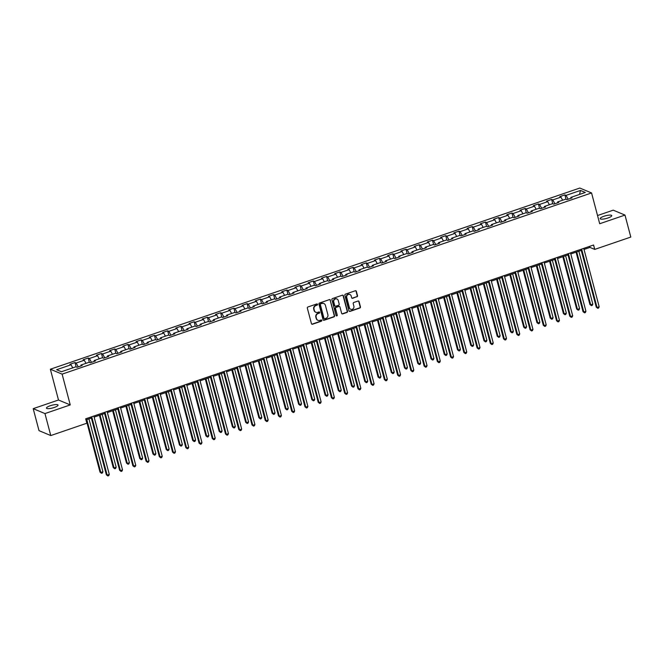 <?xml version="1.0" encoding="UTF-8"?>
<svg xmlns="http://www.w3.org/2000/svg" width="664" height="664" viewBox="0 0 664 664"><rect width="100%" height="100%" fill="white"/><g stroke="black" fill="none" stroke-linecap="round" stroke-linejoin="round"><path stroke-width="1" d="M317.533 304.344A0.639 0.598 112.7 0 0 316.786 303.946L307.938 306.976A0.921 0.855 112.7 0 0 307.332 308.121L311.441 323.658A0.921 0.855 112.7 0 0 312.495 324.239L321.351 321.21A0.639 0.598 112.7 0 0 321.442 320.007A0.639 0.598 112.7 0 0 321.027 319.998L319.882 320.388A2.938 2.731 112.7 0 1 316.487 318.537L316.147 317.243A2.938 2.731 112.7 0 1 318.081 313.574L319.226 313.184A0.639 0.598 112.7 0 0 319.318 311.98A0.639 0.598 112.7 0 0 318.911 311.972L317.766 312.362A2.938 2.731 112.7 0 1 314.371 310.511L314.031 309.216A2.938 2.731 112.7 0 1 315.964 305.548L317.11 305.149A0.639 0.598 112.7 0 0 317.533 304.344M315.749 312.238A2.938 2.731 112.7 0 1 314.047 310.378L313.707 309.084A2.938 2.731 112.7 0 1 315.649 305.415L316.794 305.017A0.639 0.598 112.7 0 0 317.027 303.913M311.765 324.14A0.921 0.855 112.7 0 0 312.18 324.107L321.036 321.077A0.639 0.598 112.7 0 0 321.268 319.973M317.865 320.272A2.938 2.731 112.7 0 1 316.172 318.413L315.832 317.118A2.938 2.731 112.7 0 1 317.766 313.441L318.911 313.051A0.639 0.598 112.7 0 0 319.152 311.939M603.925 216.273A5.984 1.403 -14.8 0 0 600.165 218.655A5.984 1.403 -14.8 0 0 607.992 217.975A5.984 1.403 -14.8 0 0 611.743 215.593A5.984 1.403 -14.8 0 0 603.925 216.273M50.198 405.762A5.984 1.403 -14.8 0 0 46.447 408.144A5.984 1.403 -14.8 0 0 54.265 407.464A5.984 1.403 -14.8 0 0 58.025 405.09A5.984 1.403 -14.8 0 0 50.198 405.762M356.908 296.849A0.921 0.855 112.7 0 0 357.514 295.704L356.361 291.347A0.921 0.855 112.7 0 0 355.298 290.766L345.471 294.127A0.921 0.855 112.7 0 0 344.865 295.281L348.965 310.818A0.921 0.855 112.7 0 0 350.028 311.391L359.863 308.03A0.921 0.855 112.7 0 0 360.469 306.884L359.075 301.614A0.921 0.855 112.7 0 0 358.012 301.041L353.804 302.477A0.921 0.855 112.7 0 0 353.198 303.622L353.887 306.237A2.457 2.282 112.7 0 1 350.716 309.266A2.457 2.282 112.7 0 1 349.43 307.764L346.732 297.53A2.457 2.282 112.7 0 1 349.903 294.501A2.457 2.282 112.7 0 1 351.19 296.011L351.638 297.713A0.921 0.855 112.7 0 0 352.7 298.294L356.593 296.717A0.921 0.855 112.7 0 0 357.19 295.571L356.045 291.214A0.921 0.855 112.7 0 0 355.713 290.732M599.7 223.735L624.99 215.078L630.8 237.065L594.728 249.407L593.566 245.008L85.681 418.818L86.843 423.217L50.771 435.559L44.961 413.572L70.251 404.916L62.117 374.139L591.566 192.95L599.7 223.735M330.448 300.211A0.921 0.855 112.7 0 0 329.394 299.63L319.558 303A0.921 0.855 112.7 0 0 318.952 304.145L323.061 319.683A0.921 0.855 112.7 0 0 324.123 320.264L333.95 316.894A0.921 0.855 112.7 0 0 334.556 315.749L330.132 300.078A0.921 0.855 112.7 0 0 329.809 299.597M332.515 298.559L342.342 295.198A0.921 0.855 112.7 0 1 343.404 295.779L347.513 311.316A0.921 0.855 112.7 0 1 346.907 312.462L342.699 313.906A0.921 0.855 112.7 0 1 341.636 313.325L339.976 307.025A0.921 0.855 112.7 0 0 338.914 306.444L336.117 307.399A0.921 0.855 112.7 0 0 335.519 308.544L337.246 315.109A0.639 0.598 112.7 0 1 336.416 315.898A0.639 0.598 112.7 0 1 336.084 315.508L331.909 299.713A0.921 0.855 112.7 0 1 332.515 298.559M62.117 374.139L50.364 369.226L579.805 188.045L591.566 192.95M566.035 199.25L564.881 194.901L559.785 196.644L560.947 197.125L552.805 199.914L551.643 199.432L546.547 201.175L547.709 201.657L539.558 204.446L538.404 203.964L533.308 205.707L534.47 206.189L526.32 208.977L525.158 208.496L520.07 210.239L521.232 210.72L513.081 213.509L511.919 213.028L506.831 214.771L507.985 215.252L499.843 218.041L498.681 217.551L493.584 219.294L494.746 219.784L486.596 222.573L485.442 222.083L480.346 223.826L481.508 224.316L473.357 227.105L472.195 226.615L467.107 228.358L468.269 228.848L460.119 231.636L458.957 231.147L453.869 232.89L455.023 233.379L446.88 236.16L445.718 235.678L440.622 237.422L441.784 237.903L433.634 240.692L432.48 240.21L427.384 241.953L428.546 242.435L420.395 245.223L419.241 244.742L414.145 246.485L415.307 246.966L407.156 249.755L405.994 249.274L400.907 251.017L402.06 251.498L393.918 254.287L392.756 253.806L387.66 255.549L388.822 256.03L380.679 258.819L379.517 258.337L374.421 260.081L375.583 260.562L367.433 263.351L366.279 262.869L361.183 264.612L362.345 265.094L354.194 267.882L353.032 267.401L347.944 269.136L349.106 269.625L340.956 272.414L339.794 271.925L334.706 273.668L335.859 274.157L327.717 276.946L326.555 276.456L321.459 278.199L322.621 278.689L314.47 281.478L313.317 280.988L308.221 282.731L309.382 283.221L301.232 286.01L300.07 285.52L294.982 287.263L296.144 287.753L287.993 290.533L286.831 290.052L281.743 291.795L282.897 292.276L274.755 295.065L273.593 294.584L268.497 296.327L269.659 296.808L261.508 299.597L260.354 299.115L255.258 300.858L256.42 301.34L248.27 304.129L247.116 303.647L242.02 305.39L243.182 305.872L235.031 308.66L233.869 308.179L228.781 309.922L229.935 310.403L221.793 313.192L220.631 312.711L215.534 314.454L216.696 314.935L208.554 317.724L207.392 317.243L202.296 318.986L203.458 319.467L195.307 322.256L194.154 321.766L189.057 323.509L190.219 323.999L182.069 326.788L180.907 326.298L175.819 328.041L176.981 328.531L168.83 331.319L167.668 330.83L162.58 332.573L163.734 333.062L155.592 335.851L154.43 335.361L149.334 337.104L150.496 337.594L142.345 340.383L141.191 339.893L136.095 341.636L137.257 342.118L129.107 344.906L127.945 344.425L122.857 346.168L124.019 346.649L115.868 349.438L114.706 348.957L109.618 350.7L110.772 351.181L102.629 353.97L101.468 353.489L96.371 355.232L97.533 355.713L89.383 358.502L88.229 358.021L83.133 359.763L84.295 360.245L76.144 363.034L74.99 362.552L69.894 364.295L71.056 364.777L56.623 369.715L61.453 371.732L75.887 366.794L77.041 367.283L82.137 365.54L80.975 365.051L80.875 365.972M564.881 194.901L566.043 195.382L580.469 190.443L585.299 192.46L570.874 197.399L572.036 197.889L566.94 199.632L565.778 199.142L557.635 201.931L558.789 202.42L553.701 204.163L552.539 203.674L544.389 206.462L545.551 206.952L540.463 208.695L539.301 208.205L531.15 210.994L532.312 211.476L527.216 213.219L526.062 212.737L517.912 215.526L519.074 216.007L513.977 217.751L512.816 217.269L504.673 220.058L505.827 220.539L500.739 222.282L499.577 221.801L491.426 224.59L492.588 225.071L487.5 226.814L486.339 226.333L478.188 229.121L479.35 229.603L474.254 231.346L473.1 230.864L464.949 233.653L466.111 234.135L461.015 235.878L459.853 235.396L451.711 238.185L452.873 238.666L447.777 240.409L446.615 239.928L438.472 242.709L439.626 243.198L434.538 244.941L433.376 244.452L425.226 247.24L426.388 247.73L421.291 249.473L420.138 248.983L411.987 251.772L413.149 252.262L408.053 254.005L406.899 253.515L398.749 256.304L399.911 256.794L394.814 258.537L393.652 258.047L385.51 260.836L386.664 261.326L381.576 263.06L380.414 262.579L372.263 265.368L373.425 265.849L368.337 267.592L367.175 267.111L359.025 269.899L360.187 270.381L355.091 272.124L353.937 271.642L345.786 274.431L346.948 274.913L341.852 276.656L340.69 276.174L332.548 278.963L333.702 279.444L328.614 281.187L327.452 280.706L319.301 283.495L320.463 283.976L315.375 285.719L314.213 285.238L306.062 288.027L307.224 288.508L302.128 290.251L300.975 289.77L292.824 292.558L293.986 293.04L288.89 294.783L287.728 294.301L279.586 297.082L280.748 297.572L275.651 299.315L274.489 298.825L266.347 301.614L267.501 302.103L262.413 303.846L261.251 303.357L253.1 306.146L254.262 306.635L249.166 308.378L248.012 307.888L239.862 310.677L241.024 311.167L235.927 312.91L234.774 312.42L226.623 315.209L227.785 315.69L222.689 317.433L221.527 316.952L213.385 319.741L214.538 320.222L209.45 321.965L208.288 321.484L200.138 324.273L201.3 324.754L196.212 326.497L195.05 326.016L186.899 328.804L188.061 329.286L182.965 331.029L181.811 330.547L173.661 333.336L174.823 333.818L169.727 335.561L168.565 335.079L160.422 337.868L161.576 338.349L156.488 340.092L155.326 339.611L147.176 342.4L148.338 342.881L143.25 344.624L142.088 344.143L133.937 346.932L135.099 347.413L130.003 349.156L128.849 348.666L120.699 351.455L121.861 351.945L116.764 353.688L115.602 353.198L107.46 355.987L108.622 356.477L103.526 358.22L102.364 357.73L94.222 360.519L95.375 361.008L90.287 362.751L89.125 362.262L80.975 365.051M562.632 200.221L560.947 197.125M554.888 203.757L552.805 199.914M557.635 201.931L557.528 202.852M549.394 204.753L547.709 201.657M541.65 208.288L539.558 204.446M544.389 206.462L544.289 207.384M536.147 209.285L534.47 206.189M528.403 212.812L526.32 208.977M531.15 210.994L531.042 211.916M522.908 213.816L521.232 210.72M515.164 217.344L513.081 213.509M517.912 215.526L517.804 216.447M509.67 218.348L507.985 215.252M501.926 221.876L499.843 218.041M504.673 220.058L504.565 220.971M496.431 222.88L494.746 219.784M488.687 226.407L486.596 222.573M491.426 224.59L491.327 225.503M483.193 227.412L481.508 224.316M475.449 230.939L473.357 227.105M478.188 229.121L478.088 230.034M469.946 231.943L468.269 228.848M462.202 235.471L460.119 231.636M464.949 233.653L464.841 234.566M456.707 236.467L455.023 233.379M448.964 240.003L446.88 236.16M451.711 238.185L451.603 239.098M443.469 240.999L441.784 237.903M435.725 244.535L433.634 240.692M438.472 242.709L438.364 243.63M430.231 245.531L428.546 242.435M422.487 249.066L420.395 245.223M425.226 247.24L425.126 248.162M416.984 250.062L415.307 246.966M409.24 253.598L407.156 249.755M411.987 251.772L411.879 252.693M403.745 254.594L402.06 251.498M396.001 258.13L393.918 254.287M398.749 256.304L398.641 257.225M390.507 259.126L388.822 256.03M382.763 262.662L380.679 258.819M385.51 260.836L385.402 261.757M377.268 263.658L375.583 260.562M369.524 267.185L367.433 263.351M372.263 265.368L372.164 266.289M364.021 268.19L362.345 265.094M356.277 271.717L354.194 267.882M359.025 269.899L358.917 270.821M350.783 272.721L349.106 269.625M343.039 276.249L340.956 272.414M345.786 274.431L345.678 275.344M337.544 277.253L335.859 274.157M329.8 280.781L327.717 276.946M332.548 278.963L332.44 279.876M324.306 281.785L322.621 278.689M316.562 285.312L314.47 281.478M319.301 283.495L319.201 284.408M311.067 286.308L309.382 283.221M303.323 289.844L301.232 286.01M306.062 288.027L305.963 288.94M297.821 290.84L296.144 287.753M290.077 294.376L287.993 290.533M292.824 292.558L292.716 293.471M284.582 295.372L282.897 292.276M276.838 298.908L274.755 295.065M279.586 297.082L279.478 298.003M271.344 299.904L269.659 296.808M263.6 303.44L261.508 299.597M266.347 301.614L266.239 302.535M258.105 304.436L256.42 301.34M250.361 307.971L248.27 304.129M253.1 306.146L253.001 307.067M244.858 308.967L243.182 305.872M237.114 312.503L235.031 308.66M239.862 310.677L239.754 311.599M231.62 313.499L229.935 310.403M223.876 317.027L221.793 313.192M226.623 315.209L226.515 316.13M218.381 318.031L216.696 314.935M210.637 321.559L208.554 317.724M213.385 319.741L213.277 320.662M205.143 322.563L203.458 319.467M197.399 326.09L195.307 322.256M200.138 324.273L200.038 325.186M191.896 327.095L190.219 323.999M184.152 330.622L182.069 326.788M186.899 328.804L186.792 329.717M178.657 331.627L176.981 328.531M170.914 335.154L168.83 331.319M173.661 333.336L173.553 334.249M165.419 336.158L163.734 333.062M157.675 339.686L155.592 335.851M160.422 337.868L160.315 338.781M152.18 340.682L150.496 337.594M144.437 344.218L142.345 340.383M147.176 342.4L147.076 343.313M138.942 345.214L137.257 342.118M131.198 348.749L129.107 344.906M133.937 346.932L133.838 347.845M125.695 349.745L124.019 346.649M117.951 353.281L115.868 349.438M120.699 351.455L120.591 352.376M112.457 354.277L110.772 351.181M104.713 357.813L102.629 353.97M107.46 355.987L107.352 356.908M99.218 358.809L97.533 355.713M91.474 362.345L89.383 358.502M94.222 360.519L94.114 361.44M85.98 363.341L84.295 360.245M78.236 366.877L76.144 363.034M72.733 367.873L71.056 364.777M70.251 404.916L58.49 400.01L33.2 408.659L44.961 413.572M33.2 408.659L39.01 430.645L50.771 435.559M624.99 215.078L613.229 210.164L597.534 215.534M58.49 400.01L50.364 369.226M584.038 249.44L589.964 247.415L594.728 249.407M85.963 419.889L91.366 418.038M94.139 417.092L104.613 413.514M107.377 412.56L117.852 408.982M120.624 408.028L131.09 404.451M133.862 403.496L144.329 399.919M147.101 398.973L157.575 395.387M160.339 394.441L170.814 390.855M173.578 389.909L184.052 386.323M186.825 385.377L197.291 381.792M200.063 380.846L210.529 377.26M213.302 376.314L223.776 372.728M226.54 371.782L237.015 368.196M239.787 367.25L250.253 363.664M253.025 362.718L263.492 359.141M266.264 358.186L276.739 354.609M279.502 353.655L289.977 350.077M292.749 349.131L303.216 345.546M305.988 344.599L316.454 341.014M319.226 340.068L329.701 336.482M332.465 335.536L342.939 331.95M345.712 331.004L356.178 327.418M358.95 326.472L369.416 322.887M372.189 321.94L382.655 318.355M385.427 317.409L395.902 313.823M398.666 312.877L409.14 309.299M411.912 308.345L422.379 304.768M425.151 303.813L435.617 300.236M438.389 299.281L448.864 295.704M451.628 294.758L462.102 291.172M464.875 290.226L475.341 286.641M478.113 285.694L488.579 282.109M491.352 281.162L501.826 277.577M504.59 276.631L515.065 273.045M517.837 272.099L528.303 268.513M531.076 267.567L541.542 263.981M544.314 263.035L554.78 259.45M557.553 258.503L568.027 254.926M570.791 253.972L581.266 250.394M579.556 194.427L580.469 190.443M568.127 199.225L566.043 195.382M570.874 197.399L570.766 198.32M589.673 246.344L589.964 247.415M76.136 366.901L74.99 362.552M89.374 362.37L88.229 358.021M102.613 357.838L101.468 353.489M115.86 353.306L114.706 348.957M129.098 348.774L127.945 344.425M142.337 344.243L141.191 339.893M155.575 339.711L154.43 335.361M168.822 335.179L167.668 330.83M182.06 330.647L180.907 326.298M195.299 326.124L194.154 321.766M208.537 321.592L207.392 317.243M221.784 317.06L220.631 312.711M235.023 312.528L233.869 308.179M248.261 307.996L247.116 303.647M261.5 303.465L260.354 299.115M274.738 298.933L273.593 294.584M287.985 294.401L286.831 290.052M301.224 289.869L300.07 285.52M314.462 285.337L313.317 280.988M327.701 280.806L326.555 276.456M340.947 276.274L339.794 271.925M354.186 271.75L353.032 267.401M367.424 267.219L366.279 262.869M380.663 262.687L379.517 258.337M393.91 258.155L392.756 253.806M407.148 253.623L405.994 249.274M420.387 249.091L419.241 244.742M433.625 244.559L432.48 240.21M446.864 240.028L445.718 235.678M460.111 235.496L458.957 231.147M473.349 230.964L472.195 226.615M486.587 226.432L485.442 222.083M499.826 221.909L498.681 217.551M513.073 217.377L511.919 213.028M526.311 212.845L525.158 208.496M539.55 208.313L538.404 203.964M552.788 203.782L551.643 199.432M323.385 320.164A0.921 0.855 112.7 0 0 323.8 320.131L333.635 316.761A0.921 0.855 112.7 0 0 334.241 315.616L330.132 300.078M320.795 303.888A0.639 0.598 112.7 0 0 320.372 304.693L323.974 318.33A0.639 0.598 112.7 0 0 324.721 318.737L325.924 318.322A2.938 2.731 112.7 0 0 327.858 314.653L325.401 305.324A2.938 2.731 112.7 0 0 322.007 303.481L320.48 303.755A0.639 0.598 112.7 0 0 320.056 304.56L320.372 304.693M324.165 318.637A0.639 0.598 112.7 0 1 323.658 318.197L320.056 304.56M323.7 303.465A2.938 2.731 112.7 0 0 321.683 303.348L322.007 303.481M320.48 303.755L321.683 303.348M341.968 313.806A0.921 0.855 112.7 0 0 342.383 313.773L346.591 312.329A0.921 0.855 112.7 0 0 347.189 311.184L343.089 295.646A0.921 0.855 112.7 0 0 342.757 295.165M339.329 306.411A0.921 0.855 112.7 0 0 338.59 306.311L335.801 307.266A0.921 0.855 112.7 0 0 335.195 308.411L337.246 315.109M336.266 315.807A0.639 0.598 112.7 0 0 336.93 314.977M338.242 300.485A2.457 2.282 112.7 0 0 334.515 299.481A2.457 2.282 112.7 0 0 333.784 302.012L334.739 305.614A0.921 0.855 112.7 0 0 335.801 306.195L338.59 305.232A0.921 0.855 112.7 0 0 339.196 304.087L338.242 300.485M336.806 298.916A2.457 2.282 112.7 0 0 333.469 301.879L333.784 302.012M335.071 306.096A0.921 0.855 112.7 0 1 334.424 305.481L333.469 301.879M351.97 298.194A0.921 0.855 112.7 0 0 352.385 298.161L356.593 296.717M349.745 294.442A2.457 2.282 112.7 0 0 346.417 297.397L346.732 297.53M350.559 309.192A2.457 2.282 112.7 0 1 349.115 307.631L346.417 297.397M349.297 311.291A0.921 0.855 112.7 0 0 349.712 311.258L359.539 307.897A0.921 0.855 112.7 0 0 360.145 306.751L358.759 301.481A0.921 0.855 112.7 0 0 358.427 301.008M86.187 419.814L100.007 472.145L100.803 472.477L102.928 471.755L88.951 418.868M86.835 419.598L100.803 472.477L101.501 473.308L100.007 472.145M102.928 471.755L102.356 473.017L101.501 473.308M91.084 416.967L106.364 474.801L107.161 475.134L91.732 416.743M109.286 474.403L108.713 475.665L107.858 475.955L107.161 475.134L109.286 474.403L93.856 416.021M107.858 475.955L106.364 474.801M99.426 415.282L113.253 467.614L114.042 467.946L116.167 467.224L102.198 414.336M100.073 415.066L114.042 467.946L114.747 468.776L113.253 467.614M116.167 467.224L115.594 468.485L114.747 468.776M112.664 410.75L126.492 463.082L127.289 463.414L129.405 462.692L115.436 409.804M113.312 410.535L127.289 463.414L127.986 464.244L126.492 463.082M129.405 462.692L128.833 463.953L127.986 464.244M104.323 412.435L119.603 470.27L120.4 470.602L104.97 412.211M122.525 469.88L121.952 471.141L121.105 471.432L120.4 470.602L122.525 469.88L107.095 411.489M121.105 471.432L119.603 470.27M117.57 407.903L132.85 465.738L133.638 466.07L118.217 407.679M135.763 465.348L135.19 466.609L134.344 466.9L133.638 466.07L135.763 465.348L120.333 406.957M134.344 466.9L132.85 465.738M125.903 406.227L139.73 458.55L140.527 458.882L142.644 458.16L128.675 405.272M126.55 406.003L140.527 458.882L141.225 459.712L139.73 458.55M142.644 458.16L142.071 459.422L141.225 459.712M139.141 401.695L152.969 454.018L153.766 454.35L155.891 453.628L141.913 400.741M139.797 401.471L153.766 454.35L154.463 455.18L152.969 454.018M155.891 453.628L155.318 454.89L154.463 455.18M152.388 397.163L166.216 449.495L167.004 449.827L169.129 449.096L155.152 396.209M153.035 396.939L167.004 449.827L167.71 450.649L166.216 449.495M169.129 449.096L168.556 450.358L167.71 450.649M130.808 403.372L146.088 461.206L146.885 461.538L131.455 403.148M149.002 460.816L148.429 462.078L147.582 462.368L146.885 461.538L149.002 460.816L133.58 402.425M147.582 462.368L146.088 461.206M144.047 398.84L159.327 456.674L160.124 457.006L144.694 398.624M162.24 456.284L161.667 457.546L160.821 457.836L160.124 457.006L162.24 456.284L146.819 397.894M160.821 457.836L159.327 456.674M157.285 394.308L172.565 452.142L173.362 452.474L157.932 394.092M175.487 451.752L174.914 453.014L174.059 453.304L173.362 452.474L175.487 451.752L160.057 393.362M174.059 453.304L172.565 452.142M165.626 392.632L179.454 444.963L180.243 445.295L182.368 444.565L168.399 391.685M166.274 392.407L180.243 445.295L180.948 446.117L179.454 444.963M182.368 444.565L181.795 445.826L180.948 446.117M170.532 389.776L185.812 447.611L186.601 447.943L171.179 389.56M188.725 447.221L188.153 448.482L187.306 448.773L186.601 447.943L188.725 447.221L173.296 388.83M187.306 448.773L185.812 447.611M178.865 388.1L192.693 440.431L193.49 440.763L195.606 440.033L181.637 387.153M179.512 387.876L193.49 440.763L194.187 441.585L192.693 440.431M195.606 440.033L195.033 441.294L194.187 441.585M183.77 385.253L199.051 443.087L199.847 443.419L184.418 385.029M201.964 442.689L201.391 443.95L200.545 444.241L199.847 443.419L201.964 442.689L186.542 384.298M200.545 444.241L199.051 443.087M192.103 383.568L205.931 435.899L206.728 436.231L208.853 435.501L194.876 382.622M192.759 383.344L206.728 436.231L207.425 437.053L205.931 435.899M208.853 435.501L208.28 436.763L207.425 437.053M197.009 380.721L212.289 438.555L213.086 438.887L197.656 380.497M215.202 438.157L214.63 439.419L213.783 439.709L213.086 438.887L215.202 438.157L199.781 379.767M213.783 439.709L212.289 438.555M205.35 379.036L219.17 431.368L219.967 431.7L222.091 430.969L208.114 378.09M205.998 378.812L219.967 431.7L220.672 432.521L219.17 431.368M222.091 430.969L221.519 432.231L220.672 432.521M210.247 376.189L225.528 434.024L226.324 434.356L210.895 375.965M228.449 433.625L227.876 434.887L227.022 435.177L226.324 434.356L228.449 433.625L213.019 375.235M227.022 435.177L225.528 434.024M218.589 374.504L232.417 426.836L233.205 427.168L235.33 426.437L221.361 373.558M219.236 374.28L233.205 427.168L233.911 427.989L232.417 426.836M235.33 426.437L234.757 427.699L233.911 427.989M223.486 371.657L238.766 429.492L239.563 429.824L224.142 371.433M241.688 429.093L241.115 430.355L240.268 430.645L239.563 429.824L241.688 429.093L226.258 370.711M240.268 430.645L238.766 429.492M231.827 369.972L245.655 422.304L246.452 422.636L248.568 421.914L234.599 369.026M232.475 369.748L246.452 422.636L247.149 423.466L245.655 422.304M248.568 421.914L247.996 423.175L247.149 423.466M236.733 367.126L252.013 424.96L252.801 425.292L237.38 366.901M254.926 424.562L254.353 425.823L253.507 426.114L252.801 425.292L254.926 424.562L239.496 366.179M253.507 426.114L252.013 424.96M245.066 365.441L258.894 417.772L259.69 418.104L261.815 417.382L247.838 364.494M245.713 365.225L259.69 418.104L260.388 418.934L258.894 417.772M261.815 417.382L261.234 418.644L260.388 418.934M249.971 362.594L265.251 420.428L266.048 420.76L250.618 362.37M268.165 420.03L267.592 421.291L266.745 421.582L266.048 420.76L268.165 420.03L252.743 361.648M266.745 421.582L265.251 420.428M258.313 360.909L272.132 413.24L272.929 413.572L275.054 412.85L261.077 359.963M258.96 360.693L272.929 413.572L273.626 414.402L272.132 413.24M275.054 412.85L274.481 414.112L273.626 414.402M263.21 358.062L278.49 415.896L279.287 416.228L263.857 357.838M281.411 415.506L280.839 416.768L279.984 417.058L279.287 416.228L281.411 415.506L265.982 357.116M279.984 417.058L278.49 415.896M271.551 356.377L285.379 408.709L286.167 409.041L288.292 408.318L274.323 355.431M272.198 356.161L286.167 409.041L286.873 409.871L285.379 408.709M288.292 408.318L287.719 409.58L286.873 409.871M276.448 353.53L291.728 411.365L292.525 411.697L277.096 353.306M294.65 410.974L294.077 412.236L293.231 412.527L292.525 411.697L294.65 410.974L279.22 352.584M293.231 412.527L291.728 411.365M284.79 351.854L298.617 404.177L299.414 404.509L301.531 403.787L287.562 350.899M285.437 351.629L299.414 404.509L300.111 405.339L298.617 404.177M301.531 403.787L300.958 405.048L300.111 405.339M289.695 348.998L304.975 406.833L305.764 407.165L290.342 348.774M307.888 406.443L307.316 407.704L306.469 407.995L305.764 407.165L307.888 406.443L292.459 348.052M306.469 407.995L304.975 406.833M298.028 347.322L311.856 399.645L312.653 399.977L314.769 399.255L300.8 346.367M298.675 347.098L312.653 399.977L313.35 400.807L311.856 399.645M314.769 399.255L314.197 400.517L313.35 400.807M302.933 344.467L318.214 402.301L319.01 402.633L303.581 344.251M321.127 401.911L320.554 403.172L319.708 403.463L319.01 402.633L321.127 401.911L305.706 343.52M319.708 403.463L318.214 402.301M311.267 342.79L325.094 395.121L325.891 395.453L328.016 394.723L314.039 341.844M311.922 342.566L325.891 395.453L326.588 396.275L325.094 395.121M328.016 394.723L327.443 395.985L326.588 396.275M316.172 339.935L331.452 397.769L332.249 398.101L316.819 339.719M334.365 397.379L333.793 398.641L332.946 398.931L332.249 398.101L334.365 397.379L318.944 338.989M332.946 398.931L331.452 397.769M324.513 338.258L338.341 390.59L339.13 390.922L341.254 390.191L327.277 337.312M325.161 338.034L339.13 390.922L339.835 391.743L338.341 390.59M341.254 390.191L340.682 391.453L339.835 391.743M329.41 335.403L344.691 393.246L345.488 393.569L330.058 335.187M347.612 392.847L347.04 394.109L346.185 394.399L345.488 393.569L347.612 392.847L332.183 334.457M346.185 394.399L344.691 393.246M337.752 333.726L351.58 386.058L352.368 386.39L354.493 385.659L340.524 332.78M338.399 333.502L352.368 386.39L353.074 387.212L351.58 386.058M354.493 385.659L353.92 386.921L353.074 387.212M342.657 330.879L357.938 388.714L358.726 389.046L343.305 330.655M360.851 388.315L360.278 389.577L359.431 389.868L358.726 389.046L360.851 388.315L345.421 329.925M359.431 389.868L357.938 388.714M350.99 329.195L364.818 381.526L365.615 381.858L367.731 381.128L353.763 328.248M351.638 328.971L365.615 381.858L366.312 382.68L364.818 381.526M367.731 381.128L367.159 382.389L366.312 382.68M355.896 326.348L371.176 384.182L371.973 384.514L356.543 326.124M374.089 383.784L373.517 385.045L372.67 385.336L371.973 384.514L374.089 383.784L358.668 325.393M372.67 385.336L371.176 384.182M364.229 324.663L378.057 376.994L378.853 377.326L380.978 376.596L367.001 323.717M364.885 324.439L378.853 377.326L379.551 378.148L378.057 376.994M380.978 376.596L380.406 377.857L379.551 378.148M369.134 321.816L384.414 379.65L385.211 379.982L369.782 321.592M387.328 379.252L386.755 380.513L385.908 380.804L385.211 379.982L387.328 379.252L371.906 320.87M385.908 380.804L384.414 379.65M377.476 320.131L391.295 372.462L392.092 372.794L394.217 372.064L380.24 319.185M378.123 319.907L392.092 372.794L392.797 373.616L391.295 372.462M394.217 372.064L393.644 373.326L392.797 373.616M382.373 317.284L397.653 375.118L398.45 375.45L383.02 317.06M400.575 374.72L400.002 375.982L399.147 376.272L398.45 375.45L400.575 374.72L385.145 316.338M399.147 376.272L397.653 375.118M390.714 315.599L404.542 367.931L405.33 368.263L407.455 367.541L393.486 314.653M391.362 315.383L405.33 368.263L406.036 369.093L404.542 367.931M407.455 367.541L406.883 368.802L406.036 369.093M395.611 312.752L410.892 370.587L411.688 370.919L396.267 312.528M413.813 370.188L413.24 371.45L412.394 371.74L411.688 370.919L413.813 370.188L398.383 311.806M412.394 371.74L410.892 370.587M403.953 311.067L417.781 363.399L418.577 363.731L420.694 363.009L406.725 310.121M404.6 310.852L418.577 363.731L419.274 364.561L417.781 363.399M420.694 363.009L420.121 364.27L419.274 364.561M408.858 308.221L424.138 366.055L424.927 366.387L409.505 307.996M427.052 365.665L426.479 366.926L425.632 367.217L424.927 366.387L427.052 365.665L411.622 307.274M425.632 367.217L424.138 366.055M417.191 306.536L431.019 358.867L431.816 359.199L433.941 358.477L419.963 305.589M417.839 306.32L431.816 359.199L432.513 360.029L431.019 358.867M433.941 358.477L433.36 359.739L432.513 360.029M422.096 303.689L437.377 361.523L438.174 361.855L422.744 303.465M440.29 361.133L439.717 362.395L438.871 362.685L438.174 361.855L440.29 361.133L424.869 302.743M438.871 362.685L437.377 361.523M430.438 302.012L444.257 354.335L445.054 354.667L447.179 353.945L433.202 301.058M431.085 301.788L445.054 354.667L445.751 355.497L444.257 354.335M447.179 353.945L446.606 355.207L445.751 355.497M435.335 299.157L450.615 356.991L451.412 357.323L435.982 298.933M453.537 356.601L452.964 357.863L452.109 358.153L451.412 357.323L453.537 356.601L438.107 298.211M452.109 358.153L450.615 356.991M443.676 297.48L457.504 349.803L458.293 350.135L460.418 349.413L446.449 296.526M444.324 297.256L458.293 350.135L458.998 350.966L457.504 349.803M460.418 349.413L459.845 350.675L458.998 350.966M448.574 294.625L463.854 352.459L464.651 352.791L449.221 294.409M466.775 352.069L466.203 353.331L465.356 353.621L464.651 352.791L466.775 352.069L451.346 293.679M465.356 353.621L463.854 352.459M456.915 292.948L470.743 345.28L471.54 345.604L473.656 344.882L459.687 291.994M457.562 292.724L471.54 345.604L472.237 346.434L470.743 345.28M473.656 344.882L473.083 346.143L472.237 346.434M461.82 290.093L477.101 347.928L477.889 348.26L462.468 289.877M480.014 347.538L479.441 348.799L478.595 349.09L477.889 348.26L480.014 347.538L464.584 289.147M478.595 349.09L477.101 347.928M470.154 288.417L483.981 340.748L484.778 341.08L486.895 340.35L472.926 287.471M470.801 288.193L484.778 341.08L485.475 341.902L483.981 340.748M486.895 340.35L486.322 341.611L485.475 341.902M475.059 285.562L490.339 343.396L491.136 343.728L475.706 285.346M493.252 343.006L492.68 344.267L491.833 344.558L491.136 343.728L493.252 343.006L477.831 284.615M491.833 344.558L490.339 343.396M483.392 283.885L497.22 336.216L498.017 336.548L500.141 335.818L486.164 282.939M484.048 283.661L498.017 336.548L498.714 337.37L497.22 336.216M500.141 335.818L499.569 337.08L498.714 337.37M488.297 281.038L503.578 338.872L504.374 339.204L488.945 280.814M506.491 338.474L505.918 339.736L505.072 340.026L504.374 339.204L506.491 338.474L491.069 280.083M505.072 340.026L503.578 338.872M496.639 279.353L510.467 331.685L511.255 332.017L513.38 331.286L499.403 278.407M497.286 279.129L511.255 332.017L511.961 332.838L510.467 331.685M513.38 331.286L512.807 332.548L511.961 332.838M501.536 276.506L516.816 334.341L517.613 334.673L502.183 276.282M519.738 333.942L519.165 335.204L518.31 335.494L517.613 334.673L519.738 333.942L504.308 275.552M518.31 335.494L516.816 334.341M509.877 274.821L523.705 327.153L524.494 327.485L526.618 326.754L512.649 273.875M510.525 274.597L524.494 327.485L525.199 328.306L523.705 327.153M526.618 326.754L526.046 328.016L525.199 328.306M514.783 271.974L530.063 329.809L530.851 330.141L515.43 271.75M532.976 329.41L532.404 330.672L531.557 330.962L530.851 330.141L532.976 329.41L517.546 271.02M531.557 330.962L530.063 329.809M523.116 270.289L536.944 322.621L537.74 322.953L539.857 322.223L525.888 269.343M523.763 270.065L537.74 322.953L538.438 323.775L536.944 322.621M539.857 322.223L539.284 323.484L538.438 323.775M528.021 267.443L543.301 325.277L544.098 325.609L528.668 267.219M546.215 324.879L545.642 326.14L544.795 326.431L544.098 325.609L546.215 324.879L530.793 266.496M544.795 326.431L543.301 325.277M536.354 265.758L550.182 318.089L550.979 318.421L553.104 317.699L539.126 264.812M537.01 265.534L550.979 318.421L551.676 319.251L550.182 318.089M553.104 317.699L552.531 318.961L551.676 319.251M541.26 262.911L556.54 320.745L557.337 321.077L541.907 262.687M559.453 320.347L558.88 321.608L558.034 321.899L557.337 321.077L559.453 320.347L544.032 261.965M558.034 321.899L556.54 320.745M549.601 261.226L563.421 313.557L564.217 313.889L566.342 313.167L552.365 260.28M550.249 261.01L564.217 313.889L564.923 314.719L563.421 313.557M566.342 313.167L565.769 314.429L564.923 314.719M554.498 258.379L569.778 316.213L570.575 316.545L555.145 258.155M572.7 315.815L572.127 317.077L571.272 317.367L570.575 316.545L572.7 315.815L557.27 257.433M571.272 317.367L569.778 316.213M562.84 256.694L576.667 309.026L577.456 309.358L579.581 308.635L565.612 255.748M563.487 256.478L577.456 309.358L578.161 310.188L576.667 309.026M579.581 308.635L579.008 309.897L578.161 310.188M567.737 253.847L583.017 311.682L583.814 312.014L568.392 253.623M585.938 311.291L585.366 312.553L584.519 312.844L583.814 312.014L585.938 311.291L570.509 252.901M584.519 312.844L583.017 311.682M576.078 252.162L589.906 304.494L590.703 304.826L592.819 304.104L578.85 251.216M576.726 251.946L590.703 304.826L591.4 305.656L589.906 304.494M592.819 304.104L592.246 305.365L591.4 305.656M580.983 249.315L596.264 307.15L597.052 307.482L581.631 249.091M599.177 306.76L598.604 308.021L597.758 308.312L597.052 307.482L599.177 306.76L583.747 248.369M597.758 308.312L596.264 307.15"/></g></svg>
